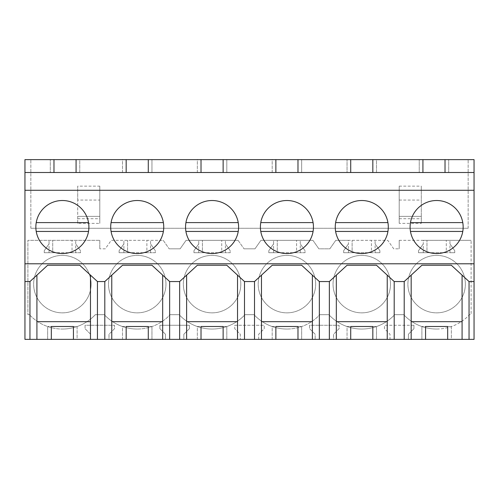 <?xml version="1.0" encoding="UTF-8"?>
<svg xmlns="http://www.w3.org/2000/svg" width="499" height="499" viewBox="0 0 499 499"><rect width="100%" height="100%" fill="white"/><g stroke="black" fill="none" stroke-linecap="round" stroke-linejoin="round"><path stroke-width="0.37" stroke-dasharray="2.5 1.87" d="M24.95 339.376L24.95 159.624L474.05 159.624L474.05 339.376L408.407 339.376L408.407 334.224L413.933 328.698L413.933 325.267L384.467 325.267L384.467 328.698L389.993 334.224L389.993 339.376L333.557 339.376L333.557 334.224L339.083 328.698L339.083 325.267L309.617 325.267L309.617 328.698L315.143 334.224L315.143 339.376L315.143 334.224L309.617 328.698L309.617 325.267L339.083 325.267L339.083 328.698L333.557 334.224L333.557 339.376L258.707 339.376L258.707 334.224L264.233 328.698L264.233 325.267L234.767 325.267L234.767 328.698L240.293 334.224L240.293 339.376L240.293 334.224L234.767 328.698L234.767 325.267L264.233 325.267L264.233 328.698L258.707 334.224L258.707 339.376L183.857 339.376L183.857 334.224L189.383 328.698L189.383 325.267L159.917 325.267L159.917 328.698L165.443 334.224L165.443 339.376L165.443 334.224L159.917 328.698L159.917 325.267L189.383 325.267L189.383 328.698L183.857 334.224L183.857 339.376L109.007 339.376L109.007 334.224L114.533 328.698L114.533 325.267L85.067 325.267L85.067 328.698L90.593 334.224L90.593 339.376L90.593 334.224L85.067 328.698L85.067 325.267L114.533 325.267L114.533 328.698L109.007 334.224L109.007 339.376L24.95 339.376M24.95 172.511L53.979 172.511L53.979 159.624M53.979 172.511L126.172 172.511L126.172 159.624M122.492 172.511L122.492 159.624L151.958 159.624L122.492 159.624L122.492 172.511L151.958 172.511L151.958 159.624L151.958 172.511L122.492 172.511M126.172 172.511L148.278 172.511L148.278 159.624M137.225 253.554A26.522 26.522 0 0 0 163.747 227.033A26.522 26.522 0 0 0 137.225 200.511A26.522 26.522 0 0 0 110.703 227.033A26.522 26.522 0 0 0 137.225 253.554M162.68 275.142L162.68 321.674L111.77 321.674L111.77 275.142L122.523 265.243L151.927 265.243L169.641 281.548L169.641 339.376M104.809 339.376L104.809 281.548L111.77 275.142M122.492 339.376L122.492 326.489L151.958 326.489L122.492 326.489L122.492 339.376L151.958 339.376L122.492 339.376M151.958 339.376L151.958 326.489L151.958 339.376M148.278 339.376L148.278 326.489L126.172 326.489L126.172 339.376M468.156 228.28L468.156 159.624L468.156 228.28L30.844 228.28L468.156 228.28M30.844 228.28L30.844 159.624L30.844 228.28M99.8 186.146L99.8 223.365L99.8 186.146L77.701 186.146L77.701 216.348L99.8 216.348L77.701 216.348L77.701 223.365L99.8 223.365M399.2 223.365L399.2 186.146L399.2 216.348L421.299 216.348L421.299 223.365L421.299 186.146L421.299 216.348L399.2 216.348L399.2 223.365L421.299 223.365M399.2 186.146L421.299 186.146M148.278 172.511L201.022 172.511L201.022 159.624M197.342 172.511L197.342 159.624L226.808 159.624L197.342 159.624L197.342 172.511L226.808 172.511L226.808 159.624L226.808 172.511L197.342 172.511M201.022 172.511L223.128 172.511L223.128 159.624M212.075 253.554A26.522 26.522 0 0 0 238.597 227.033A26.522 26.522 0 0 0 212.075 200.511A26.522 26.522 0 0 0 185.553 227.033A26.522 26.522 0 0 0 212.075 253.554M237.53 275.142L237.53 321.674L186.62 321.674L186.62 275.142L197.373 265.243L226.777 265.243L244.491 281.548L244.491 339.376M179.659 339.376L179.659 281.548L186.62 275.142M197.342 339.376L197.342 326.489L226.808 326.489L197.342 326.489L197.342 339.376L226.808 339.376L197.342 339.376M226.808 339.376L226.808 326.489L226.808 339.376M223.128 339.376L223.128 326.489L201.022 326.489L201.022 339.376M223.128 172.511L275.872 172.511L275.872 159.624M272.192 172.511L272.192 159.624L301.658 159.624L272.192 159.624L272.192 172.511L301.658 172.511L301.658 159.624L301.658 172.511L272.192 172.511M275.872 172.511L297.978 172.511L297.978 159.624M286.925 253.554A26.522 26.522 0 0 0 313.447 227.033A26.522 26.522 0 0 0 286.925 200.511A26.522 26.522 0 0 0 260.403 227.033A26.522 26.522 0 0 0 286.925 253.554M312.38 275.142L312.38 321.674L261.47 321.674L261.47 275.142L272.223 265.243L301.627 265.243L319.341 281.548L319.341 339.376M254.509 339.376L254.509 281.548L261.47 275.142M272.192 339.376L272.192 326.489L301.658 326.489L272.192 326.489L272.192 339.376L301.658 339.376L272.192 339.376M301.658 339.376L301.658 326.489L301.658 339.376M297.978 339.376L297.978 326.489L275.872 326.489L275.872 339.376M376.508 159.624L347.042 159.624L376.508 159.624L376.508 172.511L347.042 172.511L347.042 159.624L347.042 172.511L376.508 172.511L376.508 159.624M448.707 159.624L419.241 159.624L448.707 159.624L448.707 172.511L448.707 159.624M79.759 159.624L50.293 159.624L79.759 159.624L79.759 172.511L50.293 172.511L50.293 159.624L50.293 172.511L79.759 172.511L79.759 159.624M372.828 159.624L372.828 172.511L474.05 172.511M297.978 172.511L350.722 172.511L350.722 159.624M372.828 172.511L350.722 172.511M361.775 253.554A26.522 26.522 0 0 0 388.297 227.033A26.522 26.522 0 0 0 361.775 200.511A26.522 26.522 0 0 0 335.253 227.033A26.522 26.522 0 0 0 361.775 253.554M336.32 321.674L336.32 275.142L347.073 265.243L376.477 265.243L387.23 275.142L387.23 321.674M394.191 339.376L394.191 281.548L387.23 275.142M329.359 339.376L329.359 281.548L336.32 275.142M347.042 339.376L347.042 326.489L376.508 326.489L347.042 326.489L347.042 339.376L376.508 339.376L347.042 339.376M376.508 339.376L376.508 326.489L376.508 339.376M372.828 339.376L372.828 326.489L350.722 326.489L350.722 339.376M312.917 240.325L318.867 248.826L329.833 248.826L335.783 240.325L387.767 240.325L393.717 248.826L399.2 248.826L393.717 248.826L387.767 240.325L348.439 240.325L348.439 243.886L348.439 240.325L335.783 240.325L329.833 248.826L318.867 248.826L312.917 240.325L260.933 240.325L254.983 248.826L244.017 248.826L254.983 248.826L260.933 240.325L312.917 240.325M238.067 240.325L244.017 248.826L238.067 240.325L186.083 240.325L180.133 248.826L169.167 248.826L180.133 248.826L186.083 240.325L238.067 240.325M163.217 240.325L169.167 248.826L163.217 240.325L111.233 240.325L105.283 248.826L99.8 248.826L105.283 248.826L111.233 240.325L163.217 240.325M99.8 240.325L99.8 248.826L99.8 240.325L27.894 240.325L27.894 314.669L27.894 240.325L99.8 240.325M29.453 314.669L27.894 314.669L29.453 314.669A44.91 44.91 180 0 0 62.375 329.034A44.91 44.91 0 0 1 29.453 314.669M95.297 314.669A44.91 44.91 180 0 1 62.375 329.034A44.91 44.91 0 0 0 95.297 314.669L104.303 314.669L95.297 314.669M137.225 329.034A44.91 44.91 180 0 1 104.303 314.669A44.91 44.91 0 0 0 137.225 329.034A44.91 44.91 180 0 0 170.147 314.669A44.91 44.91 0 0 1 137.225 329.034M179.153 314.669L170.147 314.669L179.153 314.669A44.91 44.91 180 0 0 212.075 329.034A44.91 44.91 0 0 1 179.153 314.669M244.997 314.669A44.91 44.91 180 0 1 212.075 329.034A44.91 44.91 0 0 0 244.997 314.669L254.003 314.669L244.997 314.669M286.925 329.034A44.91 44.91 180 0 1 254.003 314.669A44.91 44.91 0 0 0 286.925 329.034A44.91 44.91 180 0 0 319.847 314.669A44.91 44.91 0 0 1 286.925 329.034M328.853 314.669L319.847 314.669L328.853 314.669A44.91 44.91 180 0 0 361.775 329.034A44.91 44.91 0 0 1 328.853 314.669M394.697 314.669A44.91 44.91 180 0 1 361.775 329.034A44.91 44.91 0 0 0 394.697 314.669L403.703 314.669L394.697 314.669M436.625 329.034A44.91 44.91 180 0 1 403.703 314.669A44.91 44.91 0 0 0 436.625 329.034A44.91 44.91 180 0 0 469.547 314.669L471.106 314.669L471.106 240.325L471.106 314.669L469.547 314.669A44.91 44.91 0 0 1 436.625 329.034M399.2 240.325L471.106 240.325L423.289 240.325L423.289 243.886L423.289 240.325L399.2 240.325L399.2 248.826L399.2 240.325M413.933 325.267L384.467 325.267L384.467 328.698L389.993 334.224L389.993 339.376L408.407 339.376L408.407 334.224L413.933 328.698L413.933 325.267M451.358 339.376L421.892 339.376L451.358 339.376L451.358 326.489L421.892 326.489L451.358 326.489L451.358 339.376M77.108 339.376L47.642 339.376L77.108 339.376L77.108 326.489L47.642 326.489L77.108 326.489L77.108 339.376M425.572 339.376L425.572 326.489L447.678 326.489L447.678 339.376M404.209 339.376L404.209 281.548L411.17 275.142L411.17 321.674M411.17 275.142L421.923 265.243L451.327 265.243L469.041 281.548L469.041 339.376M73.428 339.376L73.428 326.489L51.322 326.489L51.322 339.376M29.959 281.548L47.673 265.243L79.728 265.243L90.481 275.142L90.481 321.674M90.481 275.142L97.442 281.548L97.442 339.376M422.921 172.511L422.921 159.624M445.021 172.511L445.021 159.624M419.241 172.511L448.707 172.511L419.241 172.511L419.241 159.624L419.241 172.511M462.804 222.61A26.534 26.534 0 0 1 462.804 231.449A26.534 26.534 0 0 0 462.804 222.61L462.773 222.61A26.522 26.522 0 0 0 410.477 222.61A26.522 26.522 0 0 0 436.625 253.554A26.522 26.522 0 0 0 463.147 227.033A26.522 26.522 0 0 0 436.625 200.511A26.522 26.522 0 0 0 410.477 231.449A26.522 26.522 0 0 0 462.773 231.449L462.773 231.449A26.522 26.522 0 0 0 462.773 222.61L462.804 222.61M462.773 231.449A26.522 26.522 0 0 0 462.773 222.61A26.522 26.522 0 0 1 462.773 231.449L410.477 231.449M436.625 200.511A26.522 26.522 0 0 1 463.147 227.033A26.522 26.522 0 0 1 436.625 253.554A26.522 26.522 0 0 1 410.103 227.033A26.522 26.522 0 0 1 436.625 200.511M421.892 339.376L421.892 326.489L421.892 339.376M76.079 172.511L76.079 159.624M36.227 222.61L36.196 222.61A26.534 26.534 0 0 0 36.196 231.449A26.534 26.534 0 0 1 36.196 222.61L36.227 222.61A26.522 26.522 0 0 0 36.227 231.449L36.227 231.449A26.522 26.522 0 0 0 88.523 231.449A26.522 26.522 0 0 0 62.375 200.511A26.522 26.522 0 0 0 35.853 227.033A26.522 26.522 0 0 0 62.375 253.554A26.522 26.522 0 0 0 88.523 222.61A26.522 26.522 0 0 0 36.227 222.61A26.522 26.522 0 0 0 36.227 231.449A26.522 26.522 0 0 1 36.227 222.61L88.523 222.61M62.375 200.511A26.522 26.522 0 0 0 35.853 227.033A26.522 26.522 0 0 0 62.375 253.554A26.522 26.522 0 0 0 88.897 227.033A26.522 26.522 0 0 0 62.375 200.511M47.642 339.376L47.642 326.489L47.642 339.376M77.701 223.365L77.701 200.062L99.8 200.062M77.701 200.062L77.701 186.146M77.701 218.712L99.8 218.712M399.2 200.062L421.299 200.062M399.2 218.712L421.299 218.712M49.039 252.725L44.249 252.725L44.249 250.723L49.039 243.886L49.039 252.725L52.726 252.725L52.726 240.325L52.726 252.725L72.024 252.725L72.024 240.325L72.024 252.725L75.711 252.725L75.711 240.325L75.711 243.886L80.501 250.723L80.501 252.725L75.711 252.725M49.039 243.886L49.039 240.325L49.039 243.886L44.249 250.723L44.249 252.725L80.501 252.725L80.501 250.723L75.711 243.886M91.105 284.124A28.73 28.73 0 0 1 62.375 312.854A28.73 28.73 0 0 1 33.645 284.124A28.73 28.73 0 0 1 62.375 255.394A28.73 28.73 0 0 1 91.105 284.124A28.73 28.73 0 0 1 62.375 312.854A28.73 28.73 0 0 1 33.645 284.124A28.73 28.73 0 0 1 62.375 255.394A28.73 28.73 0 0 1 91.105 284.124M123.889 252.725L119.099 252.725L119.099 250.723L123.889 243.886L123.889 252.725L127.576 252.725L127.576 240.325L127.576 252.725L146.874 252.725L146.874 240.325L146.874 252.725L150.561 252.725L150.561 240.325L150.561 243.886L155.351 250.723L155.351 252.725L150.561 252.725M123.889 243.886L123.889 240.325L123.889 243.886L119.099 250.723L119.099 252.725L155.351 252.725L155.351 250.723L150.561 243.886M165.955 284.124A28.73 28.73 0 0 1 137.225 312.854A28.73 28.73 0 0 1 108.495 284.124A28.73 28.73 0 0 1 137.225 255.394A28.73 28.73 0 0 1 165.955 284.124A28.73 28.73 0 0 1 137.225 312.854A28.73 28.73 0 0 1 108.495 284.124A28.73 28.73 0 0 1 137.225 255.394A28.73 28.73 0 0 1 165.955 284.124M198.739 252.725L193.949 252.725L193.949 250.723L198.739 243.886L198.739 252.725L202.426 252.725L202.426 240.325L202.426 252.725L221.724 252.725L221.724 240.325L221.724 252.725L225.411 252.725L225.411 240.325L225.411 243.886L230.201 250.723L230.201 252.725L225.411 252.725M198.739 243.886L198.739 240.325L198.739 243.886L193.949 250.723L193.949 252.725L230.201 252.725L230.201 250.723L225.411 243.886M240.805 284.124A28.73 28.73 0 0 1 212.075 312.854A28.73 28.73 0 0 1 183.345 284.124A28.73 28.73 0 0 1 212.075 255.394A28.73 28.73 0 0 1 240.805 284.124A28.73 28.73 0 0 1 212.075 312.854A28.73 28.73 0 0 1 183.345 284.124A28.73 28.73 0 0 1 212.075 255.394A28.73 28.73 0 0 1 240.805 284.124M273.589 252.725L268.799 252.725L268.799 250.723L273.589 243.886L273.589 252.725L277.276 252.725L277.276 240.325L277.276 252.725L296.574 252.725L296.574 240.325L296.574 252.725L300.261 252.725L300.261 240.325L300.261 243.886L305.051 250.723L305.051 252.725L300.261 252.725M273.589 243.886L273.589 240.325L273.589 243.886L268.799 250.723L268.799 252.725L305.051 252.725L305.051 250.723L300.261 243.886M315.655 284.124A28.73 28.73 0 0 1 286.925 312.854A28.73 28.73 0 0 1 258.195 284.124A28.73 28.73 0 0 1 286.925 255.394A28.73 28.73 0 0 1 315.655 284.124A28.73 28.73 0 0 1 286.925 312.854A28.73 28.73 0 0 1 258.195 284.124A28.73 28.73 0 0 1 286.925 255.394A28.73 28.73 0 0 1 315.655 284.124M348.439 252.725L343.649 252.725L343.649 250.723L348.439 243.886L348.439 252.725L352.126 252.725L352.126 240.325L352.126 252.725L371.424 252.725L371.424 240.325L371.424 252.725L375.111 252.725L375.111 240.325L375.111 243.886L379.901 250.723L379.901 252.725L375.111 252.725M375.111 243.886L379.901 250.723L379.901 252.725L343.649 252.725L343.649 250.723L348.439 243.886M390.505 284.124A28.73 28.73 0 0 1 361.775 312.854A28.73 28.73 0 0 1 333.045 284.124A28.73 28.73 0 0 1 361.775 255.394A28.73 28.73 0 0 1 390.505 284.124A28.73 28.73 0 0 1 361.775 312.854A28.73 28.73 0 0 1 333.045 284.124A28.73 28.73 0 0 1 361.775 255.394A28.73 28.73 0 0 1 390.505 284.124M423.289 252.725L418.499 252.725L418.499 250.723L423.289 243.886L423.289 252.725L426.976 252.725L426.976 240.325L426.976 252.725L446.274 252.725L446.274 240.325L446.274 252.725L449.961 252.725L449.961 240.325L449.961 243.886L454.751 250.723L454.751 252.725L449.961 252.725M449.961 243.886L454.751 250.723L454.751 252.725L418.499 252.725L418.499 250.723L423.289 243.886M465.355 284.124A28.73 28.73 0 0 1 436.625 312.854A28.73 28.73 0 0 1 407.895 284.124A28.73 28.73 0 0 1 436.625 255.394A28.73 28.73 0 0 1 465.355 284.124A28.73 28.73 0 0 1 436.625 312.854A28.73 28.73 0 0 1 407.895 284.124A28.73 28.73 0 0 1 436.625 255.394A28.73 28.73 0 0 1 465.355 284.124M88.523 231.449L36.227 231.449M110.703 227.033A26.522 26.522 0 0 0 137.225 253.554A26.522 26.522 0 0 0 163.747 227.033A26.522 26.522 0 0 0 137.225 200.511A26.522 26.522 0 0 0 111.077 231.449A26.522 26.522 0 0 0 163.373 231.449A26.522 26.522 0 0 0 137.225 200.511A26.522 26.522 0 0 0 110.703 227.033M111.077 222.61L163.373 222.61M163.373 231.449L111.077 231.449M185.553 227.033A26.522 26.522 0 0 0 212.075 253.554A26.522 26.522 0 0 0 238.597 227.033A26.522 26.522 0 0 0 212.075 200.511A26.522 26.522 0 0 0 185.927 231.449A26.522 26.522 0 0 0 238.223 231.449A26.522 26.522 0 0 0 212.075 200.511A26.522 26.522 0 0 0 185.553 227.033M185.927 222.61L238.223 222.61M238.223 231.449L185.927 231.449M260.403 227.033A26.522 26.522 0 0 0 286.925 253.554A26.522 26.522 0 0 0 313.447 227.033A26.522 26.522 0 0 0 286.925 200.511A26.522 26.522 0 0 0 260.777 231.449A26.522 26.522 0 0 0 313.073 231.449A26.522 26.522 0 0 0 286.925 200.511A26.522 26.522 0 0 0 260.403 227.033M260.777 222.61L313.073 222.61M313.073 231.449L260.777 231.449M335.253 227.033A26.522 26.522 0 0 0 361.775 253.554A26.522 26.522 0 0 0 388.297 227.033A26.522 26.522 0 0 0 361.775 200.511A26.522 26.522 0 0 0 335.627 231.449A26.522 26.522 0 0 0 387.923 231.449A26.522 26.522 0 0 0 361.775 200.511A26.522 26.522 0 0 0 335.253 227.033M335.627 222.61L387.923 222.61M387.923 231.449L335.627 231.449M410.477 222.61L462.773 222.61"/><path stroke-width="0.75" d="M53.979 172.511L53.979 159.624L24.95 159.624L24.95 172.511L474.05 172.511L474.05 339.376L469.041 339.376L469.041 281.548L474.05 281.548M24.95 172.511L24.95 190.281L474.05 190.281M24.95 281.548L24.95 339.376L29.959 339.376L29.959 281.548L24.95 281.548L24.95 263.784L474.05 263.784M24.95 190.281L24.95 263.784M372.828 172.511L372.828 159.624L474.05 159.624L474.05 172.511M126.172 172.511L126.172 159.624L53.979 159.624M76.079 172.511L76.079 159.624M148.278 172.511L148.278 159.624L126.172 159.624M137.225 253.554A26.522 26.522 0 0 0 163.747 227.033A26.522 26.522 0 0 0 137.225 200.511A26.522 26.522 0 0 0 110.703 227.033A26.522 26.522 0 0 0 137.225 253.554M97.442 339.376L90.481 339.376L90.481 321.674L36.92 321.674L36.92 275.142L47.673 265.243L79.728 265.243L97.442 281.548L97.442 339.376L126.172 339.376L126.172 326.489L148.278 326.489L148.278 339.376L162.68 339.376L162.68 275.142M104.809 339.376L104.809 281.548L122.523 265.243L151.927 265.243L169.641 281.548L179.659 281.548L197.373 265.243L226.777 265.243L244.491 281.548L254.509 281.548L272.223 265.243L301.627 265.243L319.341 281.548L329.359 281.548L347.073 265.243L376.477 265.243L394.191 281.548L404.209 281.548L421.923 265.243L451.327 265.243L469.041 281.548M162.68 321.674L111.77 321.674L111.77 275.142M97.442 281.548L104.809 281.548M111.77 339.376L111.77 321.674M148.278 339.376L126.172 339.376M148.278 159.624L201.022 159.624L201.022 172.511M223.128 172.511L223.128 159.624L201.022 159.624M212.075 253.554A26.522 26.522 0 0 0 238.597 227.033A26.522 26.522 0 0 0 212.075 200.511A26.522 26.522 0 0 0 185.553 227.033A26.522 26.522 0 0 0 212.075 253.554M169.641 281.548L169.641 339.376L201.022 339.376L201.022 326.489L223.128 326.489L223.128 339.376L237.53 339.376L237.53 275.142M237.53 321.674L186.62 321.674L186.62 275.142M179.659 339.376L179.659 281.548M186.62 339.376L186.62 321.674M223.128 339.376L201.022 339.376M223.128 159.624L275.872 159.624L275.872 172.511M297.978 172.511L297.978 159.624L275.872 159.624M286.925 253.554A26.522 26.522 0 0 0 313.447 227.033A26.522 26.522 0 0 0 286.925 200.511A26.522 26.522 0 0 0 260.403 227.033A26.522 26.522 0 0 0 286.925 253.554M244.491 281.548L244.491 339.376L275.872 339.376L275.872 326.489L297.978 326.489L297.978 339.376L312.38 339.376L312.38 275.142M312.38 321.674L261.47 321.674L261.47 275.142M254.509 339.376L254.509 281.548M261.47 339.376L261.47 321.674M297.978 339.376L275.872 339.376M297.978 159.624L372.828 159.624M422.921 172.511L422.921 159.624M445.021 172.511L445.021 159.624M350.722 172.511L350.722 159.624M361.775 253.554A26.522 26.522 0 0 0 388.297 227.033A26.522 26.522 0 0 0 361.775 200.511A26.522 26.522 0 0 0 335.253 227.033A26.522 26.522 0 0 0 361.775 253.554M436.625 200.511A26.522 26.522 0 0 0 410.103 227.033A26.522 26.522 0 0 0 436.625 253.554A26.522 26.522 0 0 0 463.147 227.033A26.522 26.522 0 0 0 436.625 200.511M62.375 253.554A26.522 26.522 0 0 0 88.897 227.033A26.522 26.522 0 0 0 62.375 200.511A26.522 26.522 0 0 0 35.853 227.033A26.522 26.522 0 0 0 62.375 253.554M36.92 275.142L29.959 281.548L29.959 339.376L36.92 339.376L36.92 275.142M319.341 281.548L319.341 339.376L350.722 339.376L350.722 326.489L372.828 326.489L372.828 339.376L387.23 339.376L387.23 321.674L336.32 321.674L336.32 275.142M336.32 339.376L336.32 321.674L387.23 321.674L387.23 275.142M394.191 281.548L394.191 339.376L404.209 339.376L404.209 281.548M329.359 339.376L329.359 281.548M372.828 339.376L350.722 339.376M394.191 339.376L387.23 339.376M319.341 339.376L312.38 339.376M244.491 339.376L237.53 339.376M169.641 339.376L162.68 339.376M90.481 339.376L36.92 339.376M404.209 339.376L469.041 339.376M462.08 275.142L462.08 321.674L462.08 275.142M411.17 339.376L411.17 321.674L462.08 321.674L462.08 339.376M447.678 339.376L447.678 326.489L425.572 326.489L425.572 339.376M411.17 275.142L411.17 321.674L462.08 321.674M51.322 339.376L51.322 326.489L73.428 326.489L73.428 339.376M90.481 275.142L90.481 321.674L36.92 321.674M36.227 222.61L88.523 222.61M88.523 231.449L36.227 231.449M111.077 222.61L163.373 222.61M163.373 231.449L111.077 231.449M185.927 222.61L238.223 222.61M238.223 231.449L185.927 231.449M260.777 222.61L313.073 222.61M313.073 231.449L260.777 231.449M335.627 222.61L387.923 222.61M387.923 231.449L335.627 231.449M410.477 222.61L462.773 222.61M462.773 231.449L410.477 231.449"/></g></svg>
